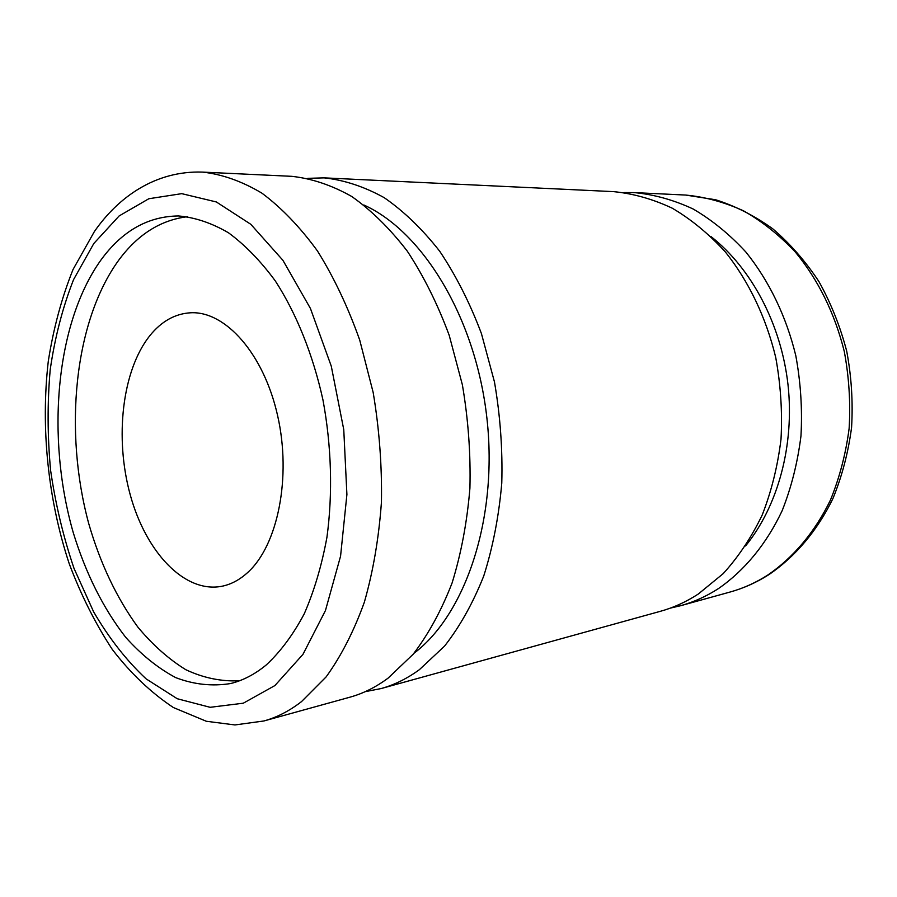 <?xml version="1.0" encoding="UTF-8"?>
<svg xmlns="http://www.w3.org/2000/svg" width="897" height="897" viewBox="0 0 897 897"><rect width="100%" height="100%" fill="white"/><g stroke="black" fill="none" stroke-linecap="round" stroke-linejoin="round"><path stroke-width="1.35" d="M149.855 335.646C122.082 370.439 114.502 437.938 130.267 494.931C145.875 551.947 184.199 593.22 221.481 586.346C230.888 584.541 239.69 579.866 247.897 572.32C277.846 545.163 291.637 477.193 277.599 415.569C263.774 353.833 225.573 311.091 190.938 312.761C175.218 313.591 161.527 321.227 149.855 335.646M263.897 720.975L349.897 697.193C363.106 693.549 375.832 687.214 388.065 678.154L413.147 654.249C428.43 634.257 441.425 610.487 452.099 582.938C461.181 553.572 467.113 521.987 469.916 488.181C470.768 453.703 468.245 419.224 462.37 384.768L449.206 335.321C437.624 304.105 423.664 276.063 407.328 251.205C389.96 228.623 371.425 210.369 351.714 196.465C331.699 185.197 311.708 178.492 291.749 176.328L202.621 172.101C155.17 170.452 118 197.441 94.331 231.639L73.049 269.47C61.691 297.838 53.439 328.414 48.292 361.222C40.578 427.947 48.034 499.786 69.271 563.854C81.044 595.103 95.374 623.617 112.271 649.406C130.502 673.198 150.864 692.574 173.356 707.531L206.332 721.266L234.958 724.944L263.897 720.975C276.904 717.398 289.439 710.951 301.482 701.633L326.16 676.865C341.196 656.021 353.923 631.129 364.361 602.167C373.197 571.232 378.882 537.886 381.438 502.129C382.044 465.633 379.296 429.102 373.186 392.55L359.731 340.109C347.969 307.009 333.886 277.296 317.471 250.981C300.058 227.087 281.557 207.824 261.935 193.169C242.067 181.329 222.299 174.298 202.621 172.101M413.898 653.341C465.61 614.367 498.16 518.275 486.914 418.215C475.825 318.143 422.879 231.605 363.846 204.987M365.18 691.677L381.102 688.56L660.282 611.339C673.445 607.706 686.104 601.943 698.27 594.049L723.217 573.62C738.433 556.902 751.439 537.359 762.215 514.99C771.465 491.287 777.733 466.003 781.018 439.126C782.464 411.801 780.693 384.566 775.714 357.41C766.06 317.37 748.603 281.075 725.393 252.001C709.022 234.039 691.329 219.451 672.313 208.227C652.881 199.078 633.248 193.539 613.425 191.622L324.086 177.864L307.862 178.335M381.102 688.56C394.355 684.904 407.126 678.603 419.415 669.655L444.587 646.064C459.948 626.398 472.999 603.042 483.741 576.009C492.89 547.204 498.889 516.257 501.771 483.158C502.701 449.408 500.268 415.681 494.471 381.965L481.431 333.594C469.927 303.051 456.035 275.614 439.743 251.283C422.42 229.172 403.897 211.288 384.185 197.654C364.148 186.598 344.112 180.005 324.086 177.864M745.553 545.959C777.867 506.323 794.675 445.204 787.992 384.611C781.141 324.03 751.282 268.113 711.018 236.584M670.339 608.11L680.621 605.71C693.74 602.089 706.354 596.382 718.475 588.567C744.42 570.627 766.487 544.008 782.195 510.606C791.412 487.284 797.668 462.404 800.965 435.987C802.434 409.122 800.707 382.346 795.796 355.661C786.243 316.305 768.942 280.638 745.889 252.057C729.642 234.397 712.061 220.045 693.146 209.001C673.804 199.986 654.261 194.526 634.504 192.62L623.953 192.552M100.699 260.365C55.479 323.862 45.926 437.669 73.274 532.695C85.798 573.542 103.267 608.413 125.67 637.285C141.21 654.653 157.872 668.086 175.677 677.605C193.887 684.546 212.23 686.519 230.708 683.525C243.154 680.431 255.051 674.196 266.387 664.834C280.57 651.603 293.196 634.594 304.262 613.783C314.185 591 321.754 565.491 326.945 537.236C332.865 493.473 331.52 445.977 322.954 399.905C312.918 354.45 296.369 313.445 275.312 280.94C260.601 260.96 244.993 244.903 228.466 232.772C211.726 223.028 195.075 217.422 178.503 215.953C147.803 216.289 121.869 231.101 100.699 260.365M187.708 216.682C160.675 219.933 137.656 234.476 118.639 260.309C74.137 321.675 63.597 430.751 88.713 523.523C100.251 563.417 116.644 597.963 137.891 627.138C152.669 644.887 168.625 659.071 185.78 669.689C203.395 677.964 221.301 681.653 239.51 680.778M274.886 685.577L302.951 654.373L325.454 610.532L340.568 556.162L346.904 494.505L343.764 429.663L331.285 366.189L310.44 308.478L282.903 260.287L250.79 224.284L216.345 201.96L181.732 193.651L148.824 198.742L119.144 215.93L93.793 243.524L73.576 279.606C62.734 307.155 54.952 337.115 50.232 369.474C47.283 402.63 47.418 436.301 50.624 470.477C55.558 504.428 63.362 537.079 74.036 568.429L93.658 611.889C109.098 638.305 126.567 660.618 146.088 678.85L177.236 698.729L210.133 707.307L243.289 703.203L274.886 685.577M685.633 195.053L715.66 199.762C735.585 206.108 754.612 215.796 772.766 228.813C790.089 243.648 805.461 261.206 818.894 281.512C830.925 303.119 840.197 326.317 846.701 351.119C851.466 376.437 853.081 401.867 851.578 427.409C848.27 452.559 842.025 476.341 832.842 498.732C817.201 530.867 795.101 556.846 768.852 574.663C756.451 582.523 743.49 588.331 729.956 592.065C742.94 588.488 755.42 582.893 767.406 575.302C793.083 557.867 814.902 532.156 830.454 500.033C839.592 477.608 845.826 453.725 849.134 428.396C850.648 402.641 849.033 376.987 844.279 351.433C834.681 313.21 818.4 280.122 795.46 252.18C779.504 235.238 762.203 221.458 743.557 210.851C724.484 202.173 705.177 196.914 685.633 195.053L634.504 192.62M729.956 592.065L680.621 605.71"/></g></svg>
